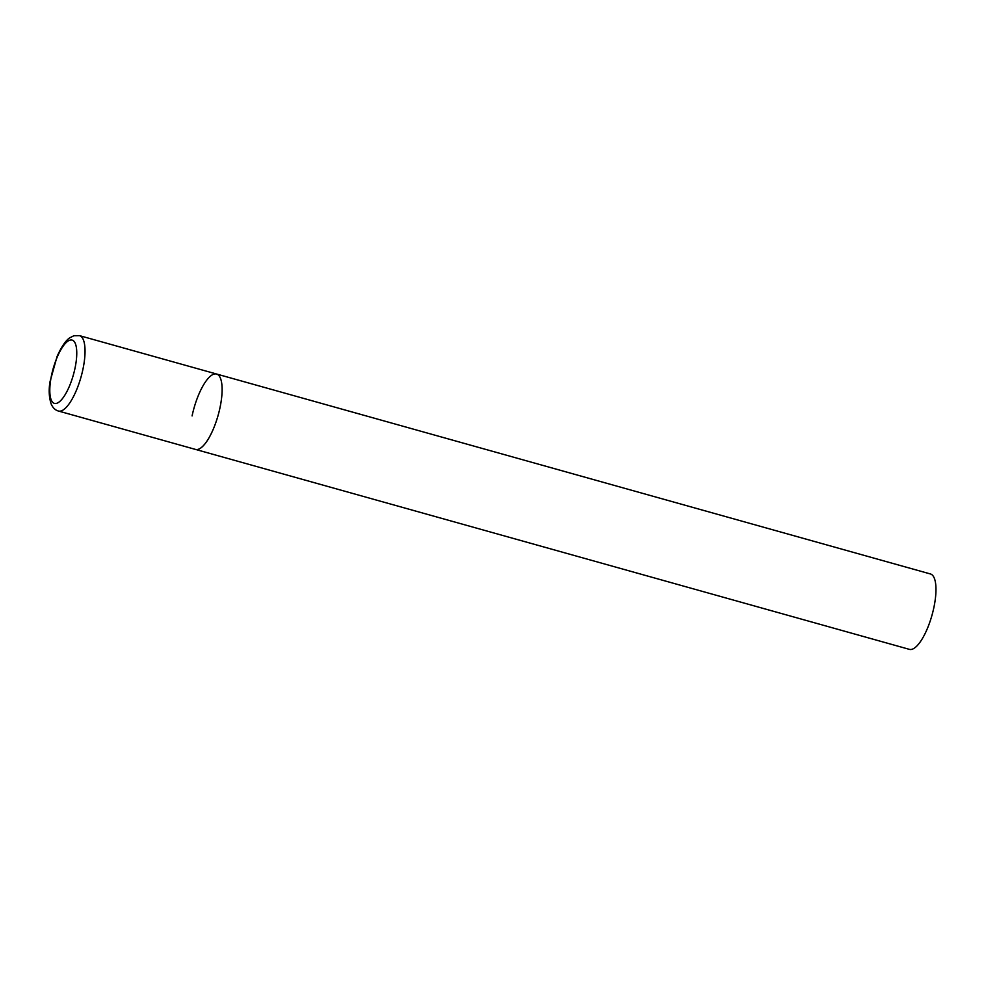 <?xml version="1.0" encoding="UTF-8"?>
<svg xmlns="http://www.w3.org/2000/svg" width="985" height="985" viewBox="0 0 985 985"><rect width="100%" height="100%" fill="white"/><g stroke="black" fill="none" stroke-linecap="round" stroke-linejoin="round"><path stroke-width="1.48" d="M198.133 449.332A39.141 12.571 -74.4 0 0 219.162 411.324A39.141 12.571 -74.4 0 0 216.614 374.029A39.141 12.571 105.6 0 1 220.037 407.519A39.141 12.571 105.6 0 1 195.498 449.419A39.141 12.571 -74.4 0 0 198.133 449.332M192.087 415.929A39.141 12.571 105.6 0 1 216.614 374.029L79.551 335.651L73.85 335.75L69.689 337.867C68.162 338.865 63.323 342.509 57.093 356.459L50.063 381.54C48.61 389.801 48.991 397.312 51.195 404.059C52.895 407.864 55.308 410.191 58.435 411.028A39.141 12.571 -74.4 0 0 61.07 410.954A39.141 12.571 -74.4 0 0 82.1 372.933A39.141 12.571 -74.4 0 0 79.551 335.651M216.614 374.029L930.468 573.972A39.141 12.571 105.6 0 1 933.891 607.462A39.141 12.571 105.6 0 1 909.352 649.349L58.435 411.028M56.625 403.333A32.874 10.564 -74.4 0 0 75.02 368.205A32.874 10.564 -74.4 0 0 69.947 340.145A32.874 10.564 -74.4 0 0 51.54 375.273A32.874 10.564 -74.4 0 0 56.625 403.333"/></g></svg>
